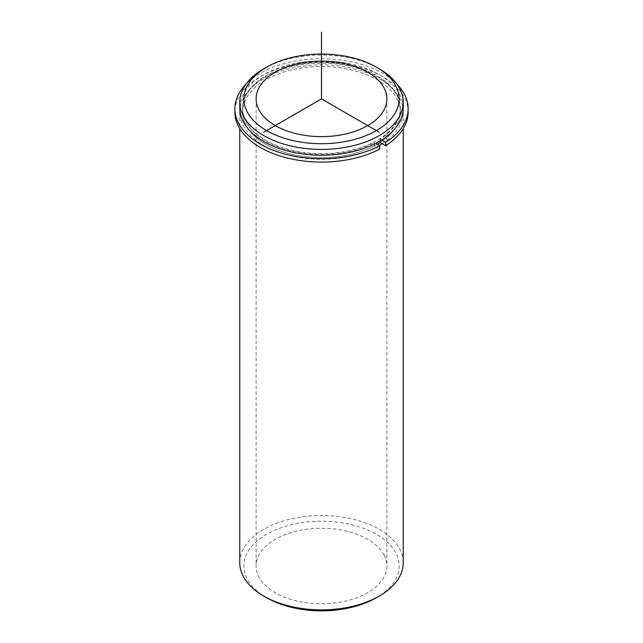 <?xml version="1.0" encoding="UTF-8"?>
<svg xmlns="http://www.w3.org/2000/svg" width="643" height="643" viewBox="0 0 643 643"><rect width="100%" height="100%" fill="white"/><g stroke="black" fill="none" stroke-linecap="round" stroke-linejoin="round"><path stroke-width="0.48" stroke-dasharray="3.21 2.41" d="M397.181 99.247A78.872 45.532 180 0 1 400.372 112.067A78.872 45.532 180 0 1 380.085 142.553A78.872 45.532 0 0 0 400.372 112.067A78.872 45.532 0 0 0 321.5 66.526A78.872 45.532 0 0 0 242.628 112.067A78.872 45.532 180 0 1 310.28 66.993A78.872 45.532 180 0 1 397.181 99.247M377.272 144.265A78.872 45.532 180 0 1 245.819 124.887A78.872 45.532 180 0 1 242.628 112.067A78.872 45.532 0 0 0 289.438 153.669A78.872 45.532 0 0 0 374.306 145.889L379.804 149.063M397.181 95.236A78.872 45.532 180 0 1 400.372 108.056A78.872 45.532 180 0 1 332.72 153.13A78.872 45.532 180 0 1 245.819 120.884A78.872 45.532 180 0 1 242.628 108.056A78.872 45.532 180 0 1 310.28 62.99A78.872 45.532 180 0 1 397.181 95.236M384.241 555.391A65.385 37.752 180 0 1 386.885 566.025A65.385 37.752 180 0 1 330.799 603.391A65.385 37.752 180 0 1 258.759 576.65A65.385 37.752 180 0 1 256.115 566.025A65.385 37.752 180 0 1 312.201 528.659A65.385 37.752 180 0 1 384.241 555.391M379.29 145.431A81.733 47.188 180 0 1 243.078 125.353A81.733 47.188 180 0 1 239.767 112.067A81.733 47.188 180 0 1 309.878 65.353A81.733 47.188 180 0 1 399.922 98.781A81.733 47.188 180 0 1 403.233 112.067A81.733 47.188 180 0 1 382.111 143.719M239.767 108.056A81.733 47.188 180 0 1 309.878 61.35A81.733 47.188 180 0 1 399.922 94.778A81.733 47.188 180 0 1 403.233 108.056M263.702 68.857A81.733 47.188 180 0 1 379.298 68.857M239.767 562.689A81.733 47.188 180 0 1 309.878 515.975A81.733 47.188 180 0 1 399.922 549.403A81.733 47.188 180 0 1 403.233 562.689M266.596 597.717A77.642 44.825 180 0 1 246.992 578.644A77.642 44.825 180 0 1 299.638 523.008A77.642 44.825 180 0 1 396.008 553.398A77.642 44.825 180 0 1 376.404 597.717M408.136 112.067A86.636 50.017 0 0 0 321.5 62.041A86.636 50.017 0 0 0 234.864 112.067M397.125 84.321A86.636 50.017 0 0 0 321.5 58.706A86.636 50.017 0 0 0 245.875 84.321M374.306 145.889L374.306 142.553L375.721 143.365M380.085 140.962L380.085 139.218A78.872 45.532 0 0 0 400.372 108.723A78.872 45.532 0 0 0 321.5 63.191A78.872 45.532 0 0 0 242.628 108.723A78.872 45.532 0 0 0 289.438 150.333A78.872 45.532 0 0 0 374.306 142.553M381.556 140.061L380.085 139.218M400.372 108.056L400.372 108.723M242.628 108.056L242.628 108.723M386.885 98.885L386.885 566.025M256.115 98.885L256.115 566.025M403.233 112.067L403.233 128.656M239.767 112.067L239.767 128.656"/><path stroke-width="0.96" d="M385.583 145.728A86.636 50.017 0 0 0 408.136 112.067L408.136 108.723A86.636 50.017 0 0 1 385.583 142.384L385.583 145.728L380.085 142.553A78.872 45.532 180 0 1 377.272 144.265M384.241 88.26A65.385 37.752 180 0 1 386.885 98.885A65.385 37.752 180 0 1 330.799 136.252A65.385 37.752 180 0 1 258.759 109.511A65.385 37.752 180 0 1 256.115 98.885A65.385 37.752 180 0 1 312.201 61.519A65.385 37.752 180 0 1 384.241 88.26M382.111 143.719A81.733 47.188 180 0 1 379.29 145.431M376.404 67.185L379.298 68.857A81.733 47.188 180 0 1 399.922 88.935A81.733 47.188 180 0 1 403.233 102.221L403.233 108.056A81.733 47.188 180 0 1 333.122 154.77A81.733 47.188 180 0 1 243.078 121.342A81.733 47.188 180 0 1 239.767 108.056L239.767 102.221A81.733 47.188 180 0 1 263.702 68.857L266.596 67.185A77.642 44.825 180 0 1 376.404 67.185A77.642 44.825 180 0 1 396.008 86.266A77.642 44.825 180 0 1 343.362 141.902A77.642 44.825 180 0 1 246.992 111.504A77.642 44.825 180 0 1 266.596 67.185M403.233 102.221A81.733 47.188 180 0 1 333.122 148.927A81.733 47.188 180 0 1 243.078 115.507A81.733 47.188 180 0 1 239.767 102.221M403.233 128.656L403.233 562.689A81.733 47.188 180 0 1 379.298 596.053A81.733 47.188 180 0 1 263.702 596.053A81.733 47.188 180 0 1 243.078 575.967A81.733 47.188 180 0 1 239.767 562.689L239.767 128.656M379.298 596.053L376.404 597.717A77.642 44.825 180 0 1 266.596 597.717L263.702 596.053M234.864 108.723L234.864 112.067A86.636 50.017 0 0 0 286.465 157.808A86.636 50.017 0 0 0 379.804 149.063L379.804 145.728A86.636 50.017 0 0 1 286.465 154.473A86.636 50.017 0 0 1 234.864 108.723A86.636 50.017 0 0 1 245.875 84.321M408.136 108.723A86.636 50.017 0 0 0 397.125 84.321M375.721 143.365L379.804 145.728M380.085 142.553L380.085 140.962M385.583 142.384L381.556 140.061M379.29 132.249L321.5 98.885L263.71 132.249M321.5 98.885L321.5 32.15"/></g></svg>
